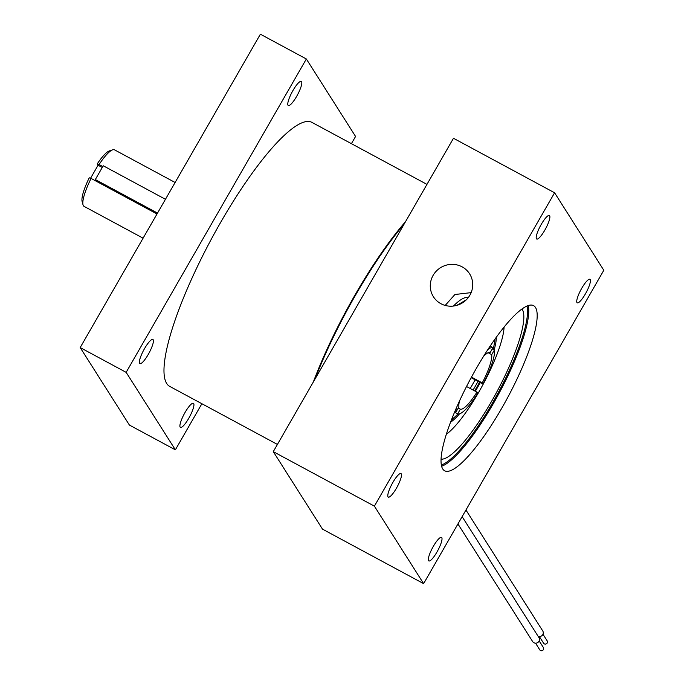 <?xml version="1.0" encoding="UTF-8"?>
<svg xmlns="http://www.w3.org/2000/svg" width="684" height="684" viewBox="0 0 684 684"><rect width="100%" height="100%" fill="white"/><g stroke="black" fill="none" stroke-linecap="round" stroke-linejoin="round"><path stroke-width="1.03" d="M542.968 634.239L547.174 640.865A2.146 2.069 147.6 0 1 547.209 643.003A2.146 2.069 147.6 0 1 543.566 643.165L539.351 636.539M465.949 510.016L542.728 630.904A3.728 3.608 147.6 0 1 538.111 636.282M462.136 516.651L538.906 637.539A3.728 3.608 147.6 0 1 538.966 641.259A3.728 3.608 147.6 0 1 532.622 641.532L457.938 523.953M535.538 643.174L539.744 649.8A2.146 2.069 -32.4 0 0 543.395 649.646A2.146 2.069 -32.4 0 0 543.361 647.5L539.154 640.882M404.09 224.155A149.83 33.208 118.3 0 0 336.99 329.679A149.83 33.208 118.3 0 0 315.008 379.073M313.836 381.108A149.317 33.097 -61.7 0 1 336.682 329.432A149.317 33.097 -61.7 0 1 404.988 222.599M288.015 105.25A13.706 3.035 118.3 0 0 288.289 105.524A13.706 3.035 118.3 0 0 297.061 95.64A13.706 3.035 118.3 0 0 301.576 81.653A13.706 3.035 118.3 0 0 301.302 81.387A13.706 3.035 118.3 0 0 292.53 91.271A13.706 3.035 118.3 0 0 288.015 105.25M180.14 427.158A13.706 3.035 118.3 0 0 180.414 427.423A13.706 3.035 118.3 0 0 189.186 417.539A13.706 3.035 118.3 0 0 193.709 403.56A13.706 3.035 118.3 0 0 193.427 403.286A13.706 3.035 118.3 0 0 184.654 413.17A13.706 3.035 118.3 0 0 180.14 427.158M139.604 363.341A13.706 3.035 118.3 0 0 139.887 363.606A13.706 3.035 118.3 0 0 148.659 353.722A13.706 3.035 118.3 0 0 153.173 339.743A13.706 3.035 118.3 0 0 152.891 339.469A13.706 3.035 118.3 0 0 144.119 349.353A13.706 3.035 118.3 0 0 139.604 363.341M80.19 347.575L260.382 34.2L306.346 58.978L126.155 372.353L175.369 449.833L129.404 425.063L80.19 347.575L126.155 372.353M306.346 58.978L355.569 136.467L351.422 143.674M201.883 403.722L175.369 449.833M405.484 221.736A149.933 33.234 118.3 0 0 313.34 381.971M426.961 184.381L311.998 122.419A149.933 33.234 118.3 0 0 216.05 230.525A149.933 33.234 118.3 0 0 166.657 383.442A149.933 33.234 118.3 0 0 169.718 386.392L277.422 444.438M536.427 238.759A13.364 2.958 118.3 0 0 536.701 239.024A13.364 2.958 118.3 0 0 545.251 229.388A13.364 2.958 118.3 0 0 549.654 215.751A13.364 2.958 118.3 0 0 549.389 215.486A13.364 2.958 118.3 0 0 540.83 225.13A13.364 2.958 118.3 0 0 536.427 238.759M576.963 302.576A13.364 2.958 118.3 0 0 577.236 302.841A13.364 2.958 118.3 0 0 585.786 293.205A13.364 2.958 118.3 0 0 590.189 279.568A13.364 2.958 118.3 0 0 589.916 279.303A13.364 2.958 118.3 0 0 581.366 288.947A13.364 2.958 118.3 0 0 576.963 302.576M428.552 560.658A13.364 2.958 118.3 0 0 428.825 560.923A13.364 2.958 118.3 0 0 437.384 551.287A13.364 2.958 118.3 0 0 441.787 537.658A13.364 2.958 118.3 0 0 441.513 537.393A13.364 2.958 118.3 0 0 432.955 547.029A13.364 2.958 118.3 0 0 428.552 560.658M388.025 496.841A13.364 2.958 118.3 0 0 388.298 497.106A13.364 2.958 118.3 0 0 396.848 487.47A13.364 2.958 118.3 0 0 401.252 473.841A13.364 2.958 118.3 0 0 400.978 473.576A13.364 2.958 118.3 0 0 392.428 483.212A13.364 2.958 118.3 0 0 388.025 496.841M441.035 459.186A85.68 18.99 118.3 0 0 496.054 393.326A85.68 18.99 118.3 0 0 522.311 309.519A85.68 18.99 118.3 0 0 521.969 309.031M462.102 266.846A21.418 20.725 -32.4 0 0 436.289 271.138A21.418 20.725 -32.4 0 0 433.425 296.762A21.418 20.725 -32.4 0 0 440.906 303.713A21.418 20.725 -32.4 0 0 466.719 299.412A21.418 20.725 -32.4 0 0 469.583 273.797A21.418 20.725 -32.4 0 0 462.102 266.846M445.181 305.432L454.937 294.496L471.148 292.632M442.702 468.908A93.776 20.785 118.3 0 0 444.617 470.754A93.776 20.785 118.3 0 0 504.621 403.141A93.776 20.785 118.3 0 0 535.512 307.501A93.776 20.785 118.3 0 0 533.597 305.662A93.776 20.785 118.3 0 0 473.593 373.267A93.776 20.785 118.3 0 0 442.702 468.908M423.618 583.64L322.489 529.134L273.275 451.645L374.396 506.151L423.618 583.64L603.81 270.266L554.596 192.777L453.475 138.271L273.275 451.645M554.596 192.777L374.396 506.151M446.301 434.306A66.87 14.817 118.3 0 0 482.844 384.836A66.87 14.817 118.3 0 0 504.082 327.106M496.285 337.315A51.642 11.448 -61.7 0 1 494.147 349.849M480.228 382.578A51.642 11.448 -61.7 0 1 475.337 391.257M459.554 413.837A51.642 11.448 -61.7 0 1 450.542 422.182M453.441 306.056A69.614 15.424 -61.7 0 1 468.104 297.822M456.664 305.415L462.393 302.191M475.115 379.817A37.483 8.311 -61.7 0 1 470.164 388.469M490.402 345.745A40.228 8.918 -61.7 0 1 490.437 346.352M477.996 381.373A40.228 8.918 -61.7 0 1 473.063 390.034M454.869 412.332A40.228 8.918 -61.7 0 1 454.356 412.632M451.645 419.318A48.179 10.679 118.3 0 0 457.964 413.94M474.653 390.889A48.179 10.679 118.3 0 0 479.552 382.211M493.164 349.319A48.179 10.679 118.3 0 0 494.498 339.811M466.06 300.071A15.074 14.586 -32.4 0 0 460.435 303.995M175.113 182.491L114.519 149.839A32.105 7.114 118.3 0 0 112.698 149.813A32.105 7.114 118.3 0 0 99.086 164.536L102.805 166.545M157.012 213.972L91.092 178.438A32.105 7.114 118.3 0 0 83.029 204.858A32.105 7.114 118.3 0 0 83.397 205.73A32.105 7.114 118.3 0 0 84.055 206.363L143.093 238.186M83.029 204.858L82.123 201.523A29.54 6.549 -61.7 0 1 89.245 177.814L91.092 178.438M102.267 167.486L98.06 165.22L97.239 163.912L99.086 164.536M90.562 178.259L98.06 165.22M97.239 163.912A29.54 6.549 -61.7 0 1 109.414 150.882L112.698 149.813M488.119 352.713L491.719 354.654A32.131 7.122 118.3 0 1 482.246 382.912L471.481 377.106M466.531 386.511L476.945 392.129A32.131 7.122 118.3 0 1 460.366 409.177L458.254 408.04M482.246 382.912L482.981 384.057A37.483 8.311 118.3 0 0 494.404 349.986L491.719 354.654M492.292 348.849L494.404 349.986M482.981 384.057L471.165 377.696M460.366 409.177L457.681 413.846A37.483 8.311 118.3 0 0 477.68 393.274L476.945 392.129M457.681 413.846L454.552 412.161M456.142 408.433A37.483 8.311 118.3 0 0 456.237 411.563L455.074 410.939M459.409 401.149A32.131 7.122 118.3 0 0 458.913 406.903L456.237 411.563M490.12 346.181L492.95 347.703A37.483 8.311 118.3 0 0 487.88 349.558M492.95 347.703L490.274 352.371A32.131 7.122 118.3 0 0 483.588 356.287M157.525 213.083L95.324 179.559L96.444 181.32M165.451 199.292L103.25 165.767L95.324 179.559M528.168 305.62A93.776 20.785 -61.7 0 1 498.944 393.505A93.776 20.785 -61.7 0 1 441.59 466.24M441.334 465.043A92.913 20.597 118.3 0 0 498.037 393.026A92.913 20.597 118.3 0 0 527.022 306.056M451.32 420.147A51.018 11.312 118.3 0 0 456.442 415.47M493.925 345.933A51.018 11.312 118.3 0 0 495.019 339.084"/></g></svg>
